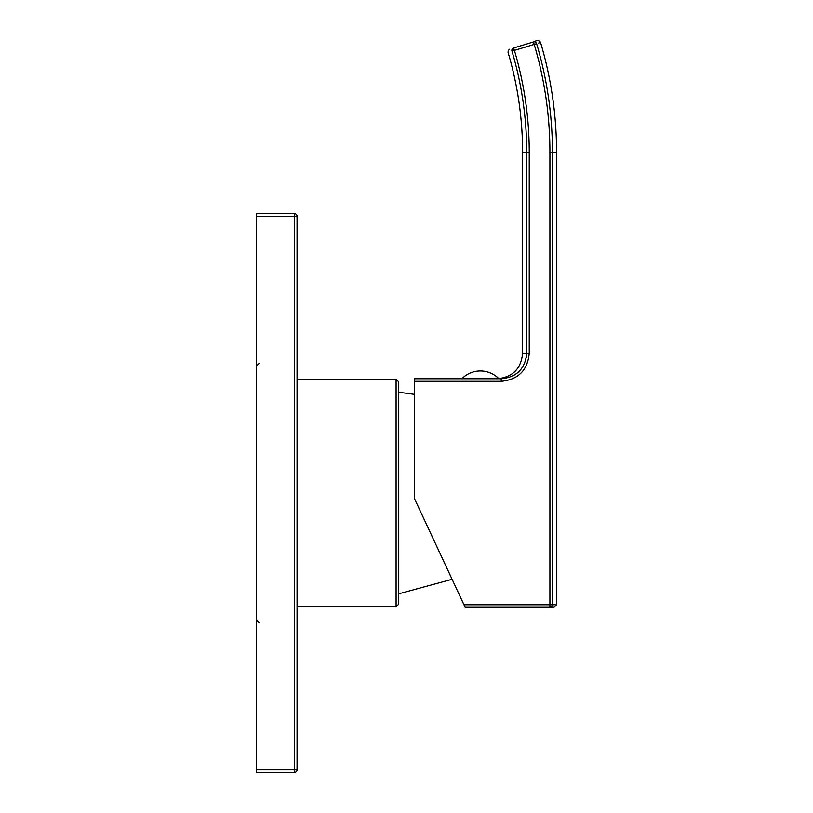 <?xml version="1.0" encoding="UTF-8"?>
<svg xmlns="http://www.w3.org/2000/svg" width="813" height="813" viewBox="0 0 813 813"><rect width="100%" height="100%" fill="white"/><g stroke="black" fill="none" stroke-linecap="round" stroke-linejoin="round"><path stroke-width="1.22" d="M297.06 606.783L396.094 606.783L396.094 379.264L297.06 379.264M396.094 606.783L398.624 604.252L398.624 381.805L396.094 379.264M463.969 604.76L549.923 604.76L549.923 152.397L552.454 152.397L552.454 604.76L549.923 604.76L549.923 607.291A2.541 2.53 -90 0 0 552.454 604.76L556.57 604.76L554.029 607.291L465.158 607.291L414.376 498.379L414.376 378.756L501.235 378.756C516.722 377.242 525.208 368.777 526.712 353.36L526.661 355.027M414.376 381.297L501.235 381.297C518.257 379.62 527.586 370.311 529.243 353.36L529.243 152.397A357.832 357.832 0 0 0 514.405 50.416L536.61 43.658C541.865 42.063 541.865 42.063 536.61 43.658A2.541 2.53 73 0 0 533.45 41.951L513.664 47.987L533.45 41.951C538.684 40.355 538.684 40.355 533.45 41.951L534.192 44.38A378.512 378.512 0 0 1 549.923 152.397M511.977 51.138L514.405 50.416L513.664 47.987C508.43 49.583 508.43 49.583 513.664 47.987L513.664 47.987A2.541 2.53 -107 0 0 511.977 51.138C506.733 52.743 506.733 52.743 511.977 51.138C506.733 52.743 506.733 52.743 511.977 51.138A355.301 355.301 0 0 1 526.712 152.397L529.243 152.397M499.812 378.624L497.241 378.756M526.6 355.769L526.346 357.639M256.43 216.238L256.43 213.697L294.519 213.697L294.519 216.238L256.43 216.238L256.43 772.35L294.519 772.35A2.541 2.541 0 0 0 297.06 769.809A2.541 2.541 0 0 1 294.519 772.35L294.519 769.809L256.43 769.809M297.06 216.238L297.06 769.809L294.519 769.809L294.519 216.238L297.06 216.238A2.541 2.541 0 0 0 294.519 213.697A2.541 2.541 0 0 1 297.06 216.238M522.596 152.397L526.712 152.397L526.712 353.36L522.596 353.36L522.596 152.397C522.576 118.342 517.718 84.989 508.044 52.337L508.237 50.416L509.741 49.187M526.712 353.36L529.243 353.36M501.235 378.756L501.235 381.297M536.61 43.658A381.043 381.043 0 0 1 552.454 152.397L556.57 152.397C556.539 114.979 551.204 78.333 540.554 42.459L538.541 43.069M452.099 579.293L398.624 593.836M414.376 394.356L398.624 392.212M522.596 353.36C521.092 368.787 512.627 377.252 497.2 378.756M498.908 378.756A25.884 25.884 0 0 0 461.875 378.756M556.57 604.76L556.57 152.397M540.554 42.459C539.395 40.233 537.027 40.061 533.45 41.951M258.971 622.534L256.43 619.994M258.971 363.523L256.43 366.063"/></g></svg>

